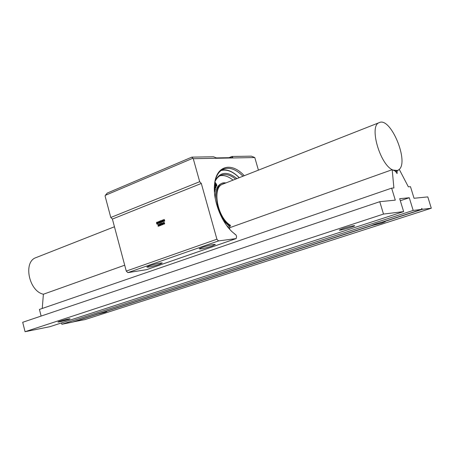 <?xml version="1.0" encoding="UTF-8"?>
<svg xmlns="http://www.w3.org/2000/svg" width="454" height="454" viewBox="0 0 454 454"><rect width="100%" height="100%" fill="white"/><g stroke="black" fill="none" stroke-linecap="round" stroke-linejoin="round"><path stroke-width="0.68" d="M214.64 183.649L215.979 185.567L216.694 185.76L216.484 184.619L215.054 182.213L216.609 184.455L216.853 185.998L216.382 186.208L215.86 185.748L214.606 183.944M216.467 185.924L216.751 185.249M216.609 185.306L214.804 182.468M216.235 186.265L214.583 184.171M214.401 186.429L215.162 187.377L215.86 187.445L215.571 186.293L214.504 184.965M215.61 187.661L215.877 186.9M215.729 186.957L214.487 185.175M214.532 184.67L215.678 186.095L216.03 187.667L215.599 187.967L214.384 186.736M215.451 188.024L214.379 186.963M214.362 187.457L215.309 188.62L215.366 189.607L215.088 190.01L214.583 189.829L215.19 189.397L215.156 188.728L214.356 187.752M215.031 190.033L214.555 189.704M214.901 189.721L215.156 188.728M215.014 188.785L214.35 187.888M214.453 191.985L215.003 190.737L214.475 192.32M214.447 191.911L214.765 190.584M214.509 192.763L214.532 193.064M227.108 226.086L227.352 225.922L227.284 226.325M227.499 226.887L228.294 226.671L228.947 228.362M228.805 228.226L228.277 226.926L227.76 226.938M228.64 228.033L227.817 226.875M233.038 180.13C228.407 176.362 224.038 174.909 219.923 175.783M229.667 229.23L229.645 226.552L230.365 225.973L230.36 225.229C217.381 217.648 211.808 187.553 222.585 184.239L379.243 122.631C390.712 116.508 409.678 162.583 398.714 169.807L399.259 169.382L408.362 186.849L410.484 186.685L414.048 198.273L427.799 196.9L431.3 208.221L422.396 209.311L421.687 208.397L421.573 209.407L413.185 210.435L409.287 197.74L399.69 198.682L403.64 211.604L383.505 214.067L379.76 201.695L395.298 200.14L391.637 188.149L393.89 187.973L392.194 169.694L395.383 171.164L397.097 173.559L397.085 171.084L398.714 169.807L397.511 170.488L393.005 170.068C380.106 165.284 368.682 125.548 379.243 122.631M225.473 182.928L225.127 182.9C218.402 182.905 215.139 188.228 215.332 198.88M223.493 220.65L229.645 226.552M235.598 179.126C230.28 174.807 225.394 173.524 220.933 175.272C218.363 176.402 216.359 178.581 214.912 181.81M236.937 178.598C227.38 170.982 220.111 171.714 215.134 180.8M225.865 182.951C211.167 180.261 214.719 216.864 230.365 225.973M231.943 156.477L232.851 157.617L216.467 157.913L213.482 156.778L191.826 157.135L193.262 158.696L254.79 157.555L251.397 156.159L231.943 156.477L229.015 157.686M191.826 157.135L107.286 193.058L105.317 195.345L192.672 158.338M244.263 175.715C231.404 161.471 215.752 165.545 214.481 185.198C213.011 200.367 221.206 221.841 232.346 232L236.114 235.087L236.562 236.687L236.154 238.588L218.516 240.921L216.916 239.218L201.309 183.456L199.692 181.696L110.793 217.483L105.073 196.014L105.317 195.345M199.692 181.696L193.262 158.696M110.793 217.483L112.399 219.072L126.269 271.089L127.863 272.627L146.404 269.699M254.79 157.555L258.417 170.148M236.114 235.087L234.451 233.838M214.924 181.759C216.331 175.289 219.134 171.096 223.334 169.172C229.412 166.879 235.966 169.228 242.986 176.214M161.93 220.269L162.277 222.04L161.777 222.216L162.271 221.932L161.851 220.292L161.97 221.109L161.346 221.285L160.926 220.667L161.715 222.222M162.004 221.234L162.157 221.875L161.505 222.046L161.38 221.592L162.004 221.234M162.01 221.263L161.505 222.046M161.091 220.593L161.346 221.285M162.299 224.809L161.84 223.096L162.152 224.639L161.278 223.289L161.232 224.985L160.761 223.482L161.204 225.224L161.335 223.499L162.248 224.861M160.92 223.476L161.232 224.548M161.493 223.328L162.055 224.27M161.947 223.084L162.407 224.798M161.448 223.686L161.34 225.11M164.149 222.324L163.44 222.976L164.456 223.805L163.729 223.845L164.564 223.862L164.393 223.226L163.548 222.92L163.945 222.426L164.371 222.761L164.149 222.324L164.354 222.766M163.786 223.726L164.183 223.981M164.002 222.426L163.792 223.13L164.711 223.493L164.183 224.123M160.801 225.388L160.285 223.663L160.756 225.428M160.444 223.657L160.915 225.377M162.192 223.005L163.094 224.537L163.168 222.608L163.06 223.26L162.487 223.476L162.192 223.005L162.583 223.442M163.224 222.573L163.162 224.531M163.06 223.396L163.043 224.367L162.555 223.589L163.06 223.396M163.06 223.43L162.555 223.589M162.668 223.578L163.048 224.185M159.433 225.769L160.183 225.383L160.171 224.679L159.485 223.987L159.008 224.804L159.774 224.208L160.08 225.332L159.689 225.678L159.212 225.366L159.433 225.769M159.558 224.117L159.104 224.736M159.547 223.981L159.831 224.094M159.944 224.083L160.296 225.371L159.74 225.808M159.411 225.4L159.74 225.666M160.716 220.746L160.659 221.626L160.716 220.746L159.899 221.126L160.631 220.922L160.256 222.312L160.716 222.642M160.637 220.95L159.956 221.177M160.943 221.898L161.13 222.364L160.778 222.642L160.932 221.898L160.495 222.477L160.551 221.637M160.659 221.626L160.71 222.505M159.019 226.064L158.554 224.344L158.48 225.377L157.617 224.741L158.423 225.502L158.145 226.398L158.679 225.184L159.07 226.086M157.827 224.668L158.508 225.292M158.667 224.333L159.133 226.052M158.724 225.349L158.225 226.359M159.445 221.229L159.87 221.49L159.269 221.257L158.985 222L159.502 222.432M159.683 222.329L159.859 222.789L159.337 223.056L159.984 222.88L159.859 222.04L159.258 222.239L159.099 221.614L159.842 221.535M159.785 221.955L160.097 222.869L159.496 223.09M159.45 221.365L159.513 222.29M163.979 221.251L164.671 220.672L163.616 220.088L164.019 219.594L164.473 219.895L164.013 219.458L163.508 220.145L164.558 220.718L164.2 221.16L163.82 220.899L163.979 221.251M164.076 219.458L164.473 219.827M164.076 219.594L163.673 219.793M163.786 219.781L163.86 220.298L164.467 220.394M164.575 220.383L164.637 221.03M164.751 221.019L164.257 221.291M158.162 223.606L158.106 221.847L159.008 223.215L158.486 221.773L158.066 221.717L157.759 222.522L158.111 223.635M158.259 221.819L157.975 222.097L158.276 223.595M158.259 221.683L158.832 222.148L159.053 223.3M163.003 221.728L163.514 221.461L163.173 220.048L162.515 220.054L162.277 220.672L162.975 221.739M162.958 220.025L163.224 220.689L162.685 220.888L162.384 220.366L163.003 220.025M163.258 220.82L163.4 221.399L162.776 221.569L162.663 221.149L163.258 220.82M163.27 220.848L162.776 221.569M163.026 220.037L162.498 220.355L162.742 220.877M163.054 219.884L163.627 221.28L163.117 221.717M156.868 224.1L156.573 222.602L156.908 222.318L156.919 224.117M156.965 222.312L157.708 223.708L157.192 222.267L156.778 222.21L156.471 223.016L156.982 224.089M156.965 222.176L157.538 222.642L157.663 223.805M201.309 183.456L112.399 219.072M149.531 265.828C156.017 263.774 160.262 262.809 162.282 262.945L159.456 264.33C152.169 266.594 147.959 267.502 146.812 267.037L149.531 265.828M202.388 247.373C209.044 245.245 213.363 244.263 215.355 244.434L212.058 246.045C204.533 248.412 200.248 249.325 199.204 248.798L202.388 247.373M421.573 209.407L382.75 221.944C377.007 223.419 373.301 224.617 371.622 225.53L72.441 322.136L61.863 324.275L413.185 210.435M409.287 197.74L400.32 200.73M61.517 322.919L61.863 324.275M403.64 211.604L49.929 326.687L25.066 331.715L383.505 214.067M59.729 321.262L58.004 321.948C56.926 322.76 70.461 319.241 70.086 318.81C68.452 318.861 65.001 319.678 59.729 321.262M343.326 228.413L339.388 230.002C337.997 231.234 355.459 226.313 354.682 225.695C353.212 225.615 349.427 226.523 343.326 228.413M379.76 201.695L22.7 322.289L25.066 331.715M397.085 171.084L395.502 171.646M391.637 188.149L39.436 309.435L41.121 316.069M392.194 169.694L229.656 227.732M124.697 265.204L43.385 294.237L42.25 308.47M104.131 311.904L106.786 311.603L105.169 312.25L97.241 314.259L97.037 313.975M383.318 221.762L385.247 221.705L381.723 223.118L372.638 225.371L372.501 225.071M349.381 226.654L344.314 228.101M422.396 209.311L383.46 221.875M372.638 225.371L104.267 311.994M73.383 321.835L84.807 319.639L431.3 208.221M97.241 314.259L73.486 321.926M36.246 257.526L35.889 257.662C22.927 261.896 28.903 291.36 43.448 294.22M239.196 177.707C232.823 171.436 226.773 169.041 221.041 170.534M216.916 239.218L126.269 271.089M236.035 238.617L146.171 269.784M218.516 240.921L127.863 272.627M239.275 177.679C233.265 171.68 227.431 169.126 221.768 170.017M146.296 269.75L236.154 238.588M35.889 257.662L114.448 226.767M395.394 171.237L397.364 170.539"/></g></svg>
